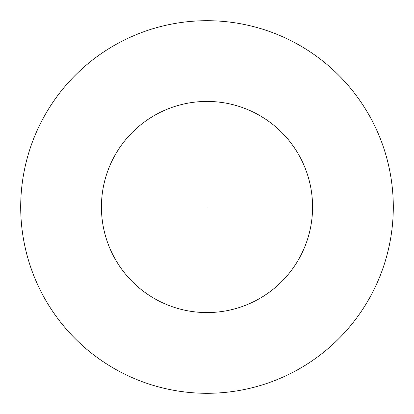 <?xml version="1.0" encoding="UTF-8"?>
<svg xmlns="http://www.w3.org/2000/svg" width="414" height="414" viewBox="0 0 414 414"><rect width="100%" height="100%" fill="white"/><g stroke="black" fill="none" stroke-linecap="round" stroke-linejoin="round"><path stroke-width="0.62" d="M207 207L207 101.43A105.57 105.57 0 0 1 312.57 207A105.57 105.57 0 0 1 207 312.57A105.57 105.57 0 0 1 101.43 207A105.57 105.57 0 0 1 207 101.43L207 20.7A186.3 186.3 0 0 1 393.3 207A186.3 186.3 0 0 1 207 393.3A186.3 186.3 0 0 1 20.7 207A186.3 186.3 0 0 1 207 20.7"/></g></svg>
